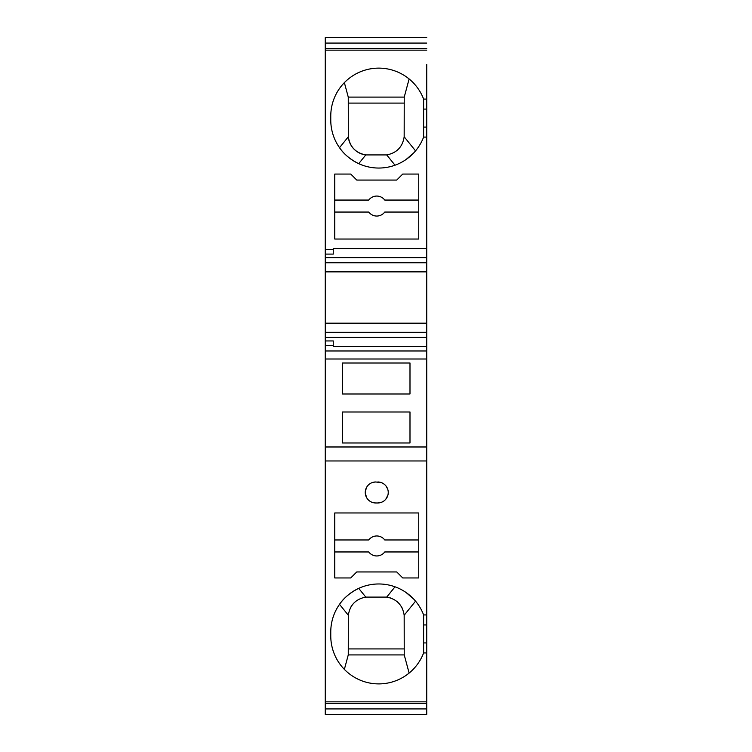 <?xml version="1.0" encoding="UTF-8"?>
<svg xmlns="http://www.w3.org/2000/svg" width="752" height="752" viewBox="0 0 752 752"><rect width="100%" height="100%" fill="white"/><g stroke="black" fill="none" stroke-linecap="round" stroke-linejoin="round"><path stroke-width="1.13" d="M426.732 109.087L423.62 109.087L423.62 127.088L426.732 127.088L426.732 64.587M426.732 127.088L426.732 248.536L333.258 248.536L333.258 249.551L325.268 249.551L325.268 714.4L426.732 714.4L426.732 652.933L423.62 652.933A47.987 47.987 -0 0 1 330.767 635.938L330.767 631.934A47.987 47.987 -0 0 1 423.62 614.939L426.732 614.939L426.732 248.536L333.258 248.536M423.62 614.939L423.62 624.94L426.732 624.94L426.732 614.939M426.732 624.94L426.732 652.933M325.268 689.264L325.268 714.4M325.268 37.6L426.732 37.6L325.268 37.6L325.268 249.551M325.268 703.524L426.732 703.524M325.268 337.413L426.732 337.413M333.258 346.512L426.732 346.512L333.258 346.512L333.258 345.497L325.268 345.497M325.268 323.181L426.732 323.181M325.268 271.867L426.732 271.867M426.732 257.635L325.268 257.635M423.62 127.088L423.62 137.08L426.732 137.08M423.62 109.087L423.62 99.095A47.987 47.987 0 0 0 330.767 116.09L330.767 120.085A47.987 47.987 0 0 0 423.62 137.08M409.126 78.941L404.238 97.093L404.172 136.779C402.602 146.922 396.783 152.966 386.716 154.921L365.782 154.921C355.715 152.966 349.896 146.922 348.326 136.779L348.261 97.093L344.36 82.617M404.238 103.09L348.261 103.09L404.238 103.09M365.782 154.921A19.994 19.994 0 0 1 348.326 136.779L339.509 147.702C343.786 154.038 350.188 159.368 358.704 163.682L365.782 154.921M426.732 99.095L423.62 99.095M405.807 159.715L413.675 152.994M404.238 97.093L348.261 97.093M396.736 180.066L356.768 180.066L350.77 174.069L334.762 174.069L334.762 239.042L418.742 239.042L418.742 174.069L402.734 174.069L396.736 180.066M325.268 50.158L426.732 50.158M334.762 212.055L368.753 212.055A10.002 10.002 -0.2 0 0 384.751 212.055L418.742 212.055M418.742 200.06L384.751 200.06A10.002 10.002 -0.2 0 0 368.753 200.06L334.762 200.06M333.258 249.551L333.258 254.101L325.268 254.101M325.268 43.071L426.732 43.071M325.268 48.476L426.732 48.476M325.268 350.968L426.732 350.968M325.268 340.947L333.258 340.947L333.258 345.497M426.732 359.005L325.268 359.005L426.732 359.005M426.732 446.979L325.268 446.979M325.268 460.967L426.732 460.967M409.99 393.992L409.99 363L342.508 363L342.508 393.992L409.99 393.992M409.99 411.993L342.508 411.993L342.508 442.984L409.99 442.984L409.99 411.993L342.508 411.993M409.99 363L342.508 363M350.742 577.95L356.749 571.952L396.755 571.952L402.752 577.95L418.742 577.95L418.742 512.958L334.762 512.958L334.762 577.95L350.742 577.95M377.748 481.976A10.5 10.5 180 0 1 388.248 492.475A10.5 10.5 180 0 1 377.748 502.975L375.746 502.975A10.5 10.5 180 0 1 365.256 492.475A10.5 10.5 180 0 1 375.746 481.976L381.612 482.718M325.268 701.842L426.732 701.842M418.742 539.964L384.751 539.964A10.002 10.002 -0.2 0 0 368.753 539.964L334.762 539.964M334.762 551.959L368.753 551.959A10.002 10.002 -0.2 0 0 384.751 551.959L418.742 551.959M382.392 483.066L382.947 483.357M383.37 483.611L384.911 484.805M385.936 485.905L387.665 489.044M387.929 489.9L388.107 490.802M388.211 491.601L388.248 492.438M388.211 493.284L388.107 494.158M387.929 495.032L385.832 499.168M381.762 502.176L377.748 502.975M375.746 502.975L374.017 502.825M373.603 502.75L373.086 502.627M370.849 501.763L370.36 501.481M366.891 498.106L365.303 493.462M365.275 493.115L365.265 492.015M365.359 490.962L366.967 486.723M373.058 482.333L375.746 481.976M395.035 586.795L386.716 597.097C396.783 599.053 402.602 605.106 404.172 615.239A19.994 19.994 -0 0 0 404.078 614.412M402.104 607.945A19.994 19.994 -0 0 0 401.709 607.193M397.413 601.891A19.994 19.994 -0 0 0 396.765 601.346M390.814 598.056A19.994 19.994 -0 0 0 390.015 597.793M351.682 605.745A19.994 19.994 -0 0 0 350.789 607.193M409.126 673.078L404.238 654.926L404.172 615.239L415.555 601.149M386.716 597.097L365.782 597.097L358.704 588.337C350.188 592.651 343.786 597.981 339.509 604.317L348.326 615.239L348.261 654.926L344.36 669.402M423.62 624.94L423.62 652.933M405.807 592.303L413.675 599.034M404.238 654.926L348.261 654.926M348.326 615.239C349.896 605.106 355.715 599.053 365.782 597.097M348.261 648.929L404.238 648.929M325.268 708.929L426.732 708.929M426.732 262.749L325.268 262.749M415.555 150.879L404.172 136.779M395.035 165.224L386.716 154.921M426.732 332.299L325.268 332.299M426.732 642.932L423.62 642.932"/></g></svg>
